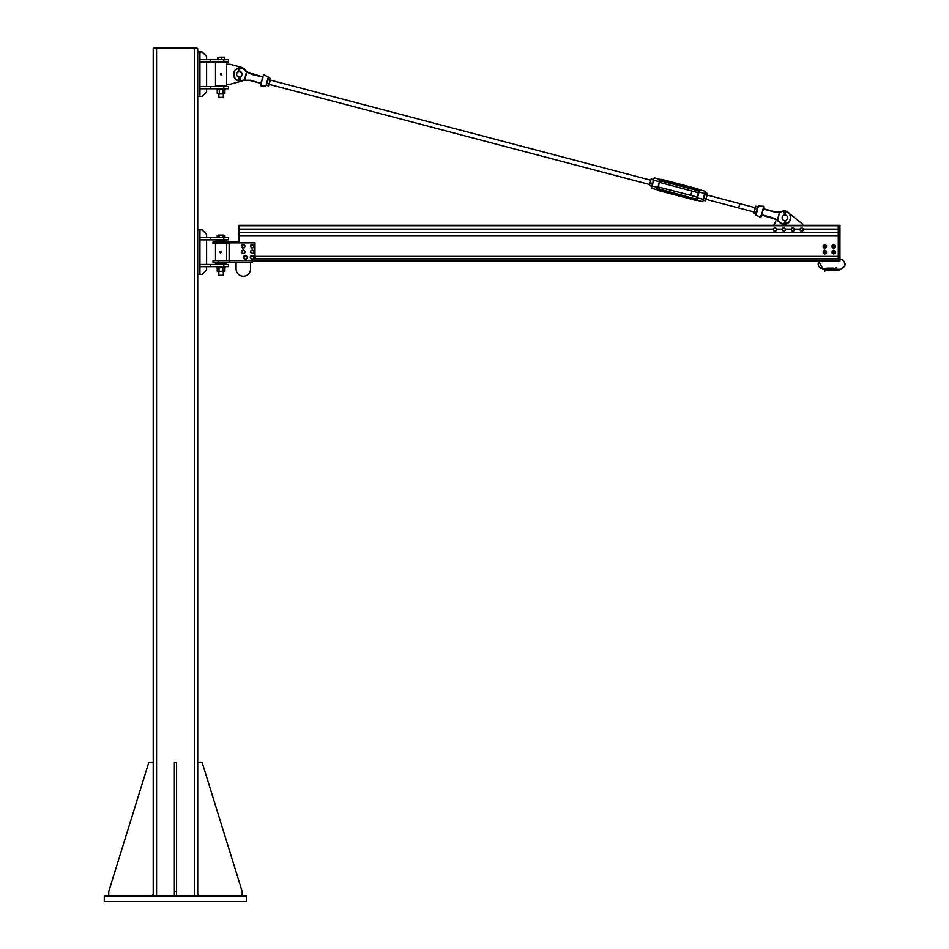 <?xml version="1.0" encoding="UTF-8"?>
<svg xmlns="http://www.w3.org/2000/svg" width="949" height="949" viewBox="0 0 949 949"><rect width="100%" height="100%" fill="white"/><g stroke="black" fill="none" stroke-linecap="round" stroke-linejoin="round"><path stroke-width="1.42" d="M246.633 901.55L246.633 895.986L104.283 895.986L104.283 901.55L246.633 901.55M153.216 895.986L153.216 48.565L197.7 48.565L197.7 895.986M154.058 47.45L154.058 48.565L154.058 47.45L196.87 47.45L196.87 48.565M242.185 895.986L242.185 891.538L202.149 762.533L197.7 762.533L197.7 894.326L199.373 895.986M176.573 891.538L174.355 891.538L174.355 762.533L176.573 762.533L176.573 895.986M174.355 895.986L174.355 891.538M151.555 895.986L153.216 894.326L153.216 762.533L148.768 762.533L108.732 891.538L108.732 895.986M197.7 274.391L199.931 274.391L199.931 229.907L197.7 229.907L197.7 274.391M206.597 264.451L206.597 239.848M210.5 266.681L199.931 266.681L199.931 264.451L210.5 264.451L210.5 266.681L228.567 266.681L228.567 264.451L223.786 264.451L223.786 266.681M210.5 264.451L223.786 264.451M210.5 239.848L199.931 239.848L199.931 237.63L210.5 237.63L210.5 239.848L228.567 239.848L228.567 237.63L223.786 237.63L223.786 239.848M210.5 237.63L223.786 237.63M206.597 237.63L206.597 234.356L202.149 229.907L199.931 229.907M199.931 274.391L202.149 274.391L206.597 269.943L206.597 266.681M197.7 96.454L199.931 96.454L199.931 51.97L197.7 51.97L197.7 96.454M206.597 86.513L206.597 61.91M210.5 88.743L199.931 88.743L199.931 86.513L210.5 86.513L210.5 88.743L228.567 88.743L228.567 86.513L223.786 86.513L223.786 88.743M210.5 86.513L223.786 86.513M210.5 61.91L199.931 61.91L199.931 59.692L210.5 59.692L210.5 61.91L228.567 61.91L228.567 59.692L223.786 59.692L223.786 61.91M210.5 59.692L223.786 59.692M206.597 59.692L206.597 56.418L202.149 51.97L199.931 51.97M199.931 96.454L202.149 96.454L206.597 92.006L206.597 88.743M215.518 263.858L226.621 263.858L226.621 262.327M226.621 242.031L226.621 240.5L215.518 240.5M217.724 240.5L224.391 240.5M224.391 240.05L217.724 240.05M224.261 264.451L217.724 263.858M254.984 256.384L838.287 256.384L838.287 225.316L238.851 225.316L238.851 242.873L238.851 242.031L213.003 242.031L213.003 243.703L226.348 243.703L226.348 242.031M226.348 243.703L229.124 243.703M229.124 260.667L213.003 260.667L213.003 262.327L229.124 262.327L229.124 242.873L254.984 242.873L254.984 260.667L229.124 260.667M229.124 262.327L252.197 262.327L252.197 260.667M250.536 262.327L250.536 269.006A7.224 7.224 0 0 1 243.3 276.23A7.224 7.224 0 0 1 236.076 269.006L236.076 262.327M220.476 252.885L219.954 252.102L220.654 251.473M220.132 251.746A0.617 0.617 90 0 1 221.164 252.256A0.617 0.617 90 0 1 220.132 252.612M220.832 251.734L220.156 252.624L220.832 251.734M223.288 271.544L223.288 275.293L218.839 275.293L218.839 271.544M218.839 275.293L223.288 275.293M218.116 235.103L220.951 235.103L217.274 235.352M224 235.103L220.951 235.103L224.842 235.352M222.873 237.63L222.873 235.399M224.913 237.63L224.913 235.399M219.017 237.63L219.017 235.399M217.214 237.63L217.214 235.399M216.609 267.594L225.506 267.594L225.506 266.811L216.609 266.811L216.609 267.594M262.707 76.869L263.751 74.746L268.294 77.011L265.91 86.062L260.845 85.801L261.888 80.594L260.761 83.322L250.512 80.262L244.664 80.262L246.942 71.602A14.674 14.674 0 0 1 245.115 69.929A14.674 14.674 0 0 0 246.787 71.472A14.674 14.674 0 0 1 245.459 70.285A7.224 7.224 0 0 0 241.271 67.26L229.955 64.235L226.621 64.235L226.621 62.563L215.494 62.563L215.494 85.92L226.621 85.92L226.621 84.259L229.955 84.259L241.271 81.234A7.224 7.224 0 0 0 242.73 80.677M226.621 64.235L226.621 84.259M217.724 62.563L224.391 62.563M224.391 62.112L217.724 62.112M224.261 86.513L217.724 85.92M221.07 74.947L220.749 74.793A0.617 0.617 90 0 1 220.666 73.737A0.617 0.617 90 0 1 221.271 73.69L221.283 73.69A0.617 0.617 90 0 1 221.627 74.188L221.627 74.188A0.617 0.617 90 0 1 221.366 74.746L221.366 74.746A0.617 0.617 90 0 1 220.749 74.793L220.951 73.536M221.247 73.737L220.761 74.746L221.247 73.737M223.288 93.607L223.288 97.356L218.839 97.356L218.839 93.607M219.314 97.688L223.288 97.356M224.605 59.692L224.605 57.462L223.062 57.165L224.415 57.177M221.52 57.462L219.741 57.165L223.062 57.165L221.52 57.462L221.52 59.692M217.973 59.692L217.973 57.462M217.523 59.692L217.523 57.462M216.609 89.657L225.506 89.657L225.506 88.874L216.609 88.874L216.609 89.657M252.197 260.975L838.287 260.975L838.287 258.887L254.984 258.887M254.984 258.816L838.287 258.816L254.984 258.816M254.984 256.455L838.287 256.455M255.542 256.455L255.542 258.816M224.842 271.295L217.285 271.295M224.011 267.594L217.214 267.903L217.214 271.248L224.011 271.544M218.116 267.594L217.214 267.903M217.214 271.248L218.116 271.544M224.913 267.903L224.913 271.248M222.873 267.903L222.873 271.248M219.017 267.903L219.017 271.248M224.818 93.358L217.297 93.358M224.023 89.657L218.104 89.657M218.104 93.607L224.023 93.607M224.913 89.965L224.913 93.31M223.134 89.965L223.134 93.31M217.214 89.965L217.214 93.31M219.29 89.965L219.29 93.31M252.434 255.4A1.945 1.945 0 0 1 253.774 258.448A1.945 1.945 0 0 1 250.453 258.164A1.945 1.945 0 0 1 252.292 255.388L252.422 255.613M245.625 255.518L245.637 255.388A1.945 1.945 0 0 0 243.774 258.164A1.945 1.945 0 0 0 247.096 258.46A1.945 1.945 0 0 0 245.779 255.4L245.767 255.589M252.825 255.779L253.858 257.096A1.673 1.673 0 0 0 251.177 256.005L252.825 255.779M253.988 258.045L253.229 258.638A1.673 1.673 0 0 0 253.858 257.096L253.988 258.045M252.47 259.231L251.568 258.875A1.673 1.673 0 0 0 253.229 258.638L252.47 259.231M250.548 257.559L251.177 256.005A1.673 1.673 0 0 0 251.568 258.875L250.548 257.559M246.254 255.827L247.191 257.203A1.673 1.673 0 0 0 244.593 255.945L246.254 255.827M247.262 258.164L246.467 258.709A1.673 1.673 0 0 0 247.191 257.203L247.262 258.164M245.661 259.243L244.795 258.828A1.673 1.673 0 0 0 246.467 258.709L245.661 259.243M243.869 257.44L244.593 255.945A1.673 1.673 0 0 0 244.795 258.828L243.869 257.44M244.166 250.334L244.972 251.805A1.673 1.673 0 0 0 242.505 250.299L244.166 250.334M244.949 252.766L244.107 253.229A1.673 1.673 0 0 0 244.972 251.805L244.949 252.766M243.252 253.691L242.434 253.193A1.673 1.673 0 0 0 244.107 253.229L243.252 253.691M241.639 251.722L242.505 250.299A1.673 1.673 0 0 0 242.434 253.193L241.639 251.722M253.347 250.56L253.822 252.161A1.673 1.673 0 0 0 251.734 250.168L253.347 250.56M253.597 253.098L252.671 253.359A1.673 1.673 0 0 0 253.822 252.161L253.597 253.098M251.746 253.632L251.046 252.968A1.673 1.673 0 0 0 252.671 253.359L251.746 253.632M250.583 251.366L251.734 250.168A1.673 1.673 0 0 0 251.046 252.968L250.583 251.366M253.525 245.198L253.739 246.847A1.673 1.673 0 0 0 251.995 244.545L253.525 245.198M253.359 247.736L252.41 247.855A1.673 1.673 0 0 0 253.739 246.847L253.359 247.736M251.449 247.974L250.868 247.215A1.673 1.673 0 0 0 252.41 247.855L251.449 247.974M250.666 245.554L251.995 244.545A1.673 1.673 0 0 0 250.868 247.215L250.666 245.554M244.593 245.139L244.866 246.787A1.673 1.673 0 0 0 243.027 244.557L244.593 245.139M244.534 247.689L243.585 247.843A1.673 1.673 0 0 0 244.866 246.787L244.534 247.689M242.636 248.009L242.019 247.262A1.673 1.673 0 0 0 243.585 247.843L242.636 248.009M241.746 245.625L243.027 244.557A1.673 1.673 0 0 0 242.019 247.262L241.746 245.625M773.779 225.316L776.472 219.824M789.449 213.62A6.667 6.667 0 0 0 785.475 211.069A6.667 6.667 0 0 1 789.449 213.62L802.7 224.201L802.7 225.316M802.676 228.353L803.115 229.872A1.578 1.578 0 0 0 801.146 227.974L802.676 228.353M802.89 230.749L802.012 230.998A1.578 1.578 0 0 0 803.115 229.872L802.89 230.749M801.146 231.259L800.493 230.619A1.578 1.578 0 0 0 802.012 230.998L801.146 231.259M800.054 229.112L801.146 227.974A1.578 1.578 0 0 0 800.493 230.619L800.054 229.112M793.732 228.306L794.23 229.8A1.578 1.578 0 0 0 792.19 227.997L793.732 228.306M794.052 230.69L793.186 230.987A1.578 1.578 0 0 0 794.23 229.8L794.052 230.69M792.32 231.271L791.644 230.666A1.578 1.578 0 0 0 793.186 230.987L792.32 231.271M791.146 229.172L792.19 227.997A1.578 1.578 0 0 0 791.644 230.666L791.146 229.172M784.254 230.998L782.711 230.643A1.578 1.578 0 0 0 785.321 229.848L784.254 230.998M782.047 230.014L782.249 229.136A1.578 1.578 0 0 0 782.711 230.643L782.047 230.014M782.462 228.246L783.328 227.985A1.578 1.578 0 0 0 782.249 229.136L782.462 228.246M784.859 228.341L785.321 229.848A1.578 1.578 0 0 0 783.328 227.985L784.859 228.341M776.258 228.697L776.258 230.275A1.578 1.578 0 0 0 774.894 227.914L776.258 228.697M775.796 231.07L774.894 231.07A1.578 1.578 0 0 0 776.258 230.275L775.796 231.07M773.981 231.07L773.53 230.275A1.578 1.578 0 0 0 774.894 231.07L773.981 231.07M773.53 228.697L774.894 227.914A1.578 1.578 0 0 0 773.53 230.275L773.53 228.697M830.161 260.975L839.948 260.999L839.948 225.316L838.287 225.316L839.948 225.316M238.851 236.016L838.287 236.016L838.287 260.441L839.948 260.441M839.948 225.874L838.287 225.874L838.287 229.077L803.305 229.077M839.948 260.999L838.287 260.999M832.688 245.257L832.095 247.475L833.78 248.448L832.119 247.511L832.095 245.589L833.78 244.617L832.119 245.566M835.417 247.487L835.417 245.566L835.417 247.511L833.768 248.436L834.847 247.819M834.337 244.961L835.417 246.242M835.417 245.566L833.78 244.617M833.768 245.376A1.151 1.151 0 0 0 832.605 246.538A1.151 1.151 0 0 0 833.768 247.689A1.151 1.151 0 0 0 834.918 246.538A1.151 1.151 0 0 0 833.768 245.376M834.871 246.538A1.115 1.115 0 0 0 833.21 245.577A1.115 1.115 0 0 0 833.21 247.499A1.115 1.115 0 0 0 834.871 246.538M833.768 247.262A0.724 0.724 0 0 1 833.139 246.171A0.724 0.724 0 0 1 834.385 246.171A0.724 0.724 0 0 1 833.768 247.262M833.768 247.535A0.996 0.996 0 0 0 834.764 246.538A0.996 0.996 0 0 0 833.768 245.542A0.996 0.996 0 0 0 832.759 246.538A0.996 0.996 0 0 0 833.768 247.535M823.791 245.257L823.198 247.475L824.883 248.448L823.198 247.475L823.198 245.589L824.883 244.617L826.52 245.566L826.52 247.487L826.532 245.589L825.44 244.961M823.222 245.589L824.871 244.628M826.52 246.242L826.52 245.589M824.871 245.376A1.151 1.151 0 0 0 823.708 246.538A1.151 1.151 0 0 0 824.871 247.689A1.151 1.151 0 0 0 826.021 246.538A1.151 1.151 0 0 0 824.871 245.376M825.974 246.538A1.115 1.115 0 0 0 824.313 245.577A1.115 1.115 0 0 0 824.313 247.499A1.115 1.115 0 0 0 825.974 246.538M824.871 247.262A0.724 0.724 0 0 1 824.242 246.171A0.724 0.724 0 0 1 825.488 246.171A0.724 0.724 0 0 1 824.871 247.262M824.871 247.535A0.996 0.996 0 0 0 825.867 246.538A0.996 0.996 0 0 0 824.871 245.542A0.996 0.996 0 0 0 823.862 246.538A0.996 0.996 0 0 0 824.871 247.535M832.119 253.075L833.744 254.012L835.417 253.075L835.417 251.129L833.744 250.18L832.095 251.153L833.768 250.192L835.417 251.141L835.417 253.051L833.768 254L832.095 253.039L832.119 251.141L832.095 253.039M835.417 251.805L835.428 251.153M833.768 250.939A1.151 1.151 0 0 0 832.605 252.102A1.151 1.151 0 0 0 833.768 253.253A1.151 1.151 0 0 0 834.918 252.102A1.151 1.151 0 0 0 833.768 250.939M834.871 252.102A1.115 1.115 0 0 0 833.21 251.129A1.115 1.115 0 0 0 833.21 253.063A1.115 1.115 0 0 0 834.871 252.102M833.768 252.825A0.724 0.724 0 0 1 833.139 251.734A0.724 0.724 0 0 1 834.385 251.734A0.724 0.724 0 0 1 833.768 252.825M833.768 253.098A0.996 0.996 0 0 0 834.764 252.102A0.996 0.996 0 0 0 833.768 251.094A0.996 0.996 0 0 0 832.759 252.102A0.996 0.996 0 0 0 833.768 253.098M824.883 254.012L826.532 253.039L826.52 251.129L824.883 250.18L823.198 251.153L824.871 250.192L826.52 251.141L826.52 253.051L824.871 254L823.198 253.039L823.222 251.141L823.198 253.039L824.847 254.012M826.52 251.805L826.532 251.153M824.871 250.939A1.151 1.151 0 0 0 823.708 252.102A1.151 1.151 0 0 0 824.871 253.253A1.151 1.151 0 0 0 826.021 252.102A1.151 1.151 0 0 0 824.871 250.939M825.974 252.102A1.115 1.115 0 0 0 824.313 251.129A1.115 1.115 0 0 0 824.313 253.063A1.115 1.115 0 0 0 825.974 252.102M824.871 252.825A0.724 0.724 0 0 1 824.242 251.734A0.724 0.724 0 0 1 825.488 251.734A0.724 0.724 0 0 1 824.871 252.825M824.871 253.098A0.996 0.996 0 0 0 825.867 252.102A0.996 0.996 0 0 0 824.871 251.094A0.996 0.996 0 0 0 823.862 252.102A0.996 0.996 0 0 0 824.871 253.098M824.954 271.094L824.954 271.094A1.388 1.388 0 0 1 826.342 269.872L827.386 269.872M833.293 269.053L839.616 269.314A5.113 5.113 0 0 0 844.717 264.38A5.113 5.113 0 0 0 839.948 259.113M819.165 260.975A4.721 4.721 0 0 0 822.937 268.555L827.386 268.14L827.421 270.323L827.386 269.053M833.293 268.448L834.895 268.555A1.388 1.388 0 0 0 836.247 267.499L836.247 267.499M829.96 268.448L830.719 268.14L830.719 269.053M839.616 258.543C846.923 262.315 846.923 266.1 839.616 269.872L833.293 270.287L833.293 269.16L830.755 269.184L830.755 270.323L830.719 268.14M830.755 268.104L833.258 268.104L833.293 269.314L836.781 267.63M833.293 269.362L833.293 269.979M833.258 269.184L833.258 268.104M829.96 269.053L830.719 269.113M830.719 269.872L829.96 270.287L829.96 269.267L829.96 269.979M829.96 269.16L829.924 268.104L829.924 269.184L827.421 269.184L827.386 268.14M784.349 220.536L785.452 220.536M787.682 217.807A2.776 2.776 0 0 1 783.506 220.215A2.776 2.776 0 0 1 783.506 215.399A2.776 2.776 0 0 1 787.682 217.807M238.851 76.976L239.967 76.976M236.633 74.247A2.776 2.776 0 0 0 240.797 76.655A2.776 2.776 0 0 0 240.797 71.839A2.776 2.776 0 0 0 236.633 74.247M238.353 80.226L239.018 76.999M239.29 71.472L238.685 68.565A0.842 0.842 0 0 1 239.955 67.486A0.842 0.842 0 0 1 240.133 68.565L239.8 69.099L240.133 68.565A0.842 0.842 0 0 0 238.863 67.486A0.842 0.842 0 0 0 238.685 68.565L239.018 71.495M239.528 77.023L240.37 80.724L239.8 76.999M239.8 71.495L239.528 69.028L239.528 71.472M240.37 80.724L239.409 78.482L238.602 80.321M239.409 69.099L239.409 67.676L239.409 69.099M785.475 211.069A6.667 6.667 0 0 1 786.033 223.988A6.667 6.667 0 0 0 785.475 211.069A0.842 0.842 0 0 0 784.503 210.939A6.667 6.667 0 0 0 782.071 211.247A6.667 6.667 0 0 1 784.503 210.939A6.667 6.667 0 0 0 782.071 211.247A14.674 14.674 0 0 1 779.651 211.793L777.456 220.097M785.013 220.583L786.116 224.189L785.298 220.559M784.515 212.671L784.182 212.125A0.842 0.842 0 0 1 785.452 211.046A0.842 0.842 0 0 1 785.618 212.125L785.298 212.671L785.618 212.125A0.842 0.842 0 0 0 784.349 211.046A0.842 0.842 0 0 0 784.182 212.125L784.515 215.055L784.182 212.125M784.515 222.042L784.099 223.881L784.515 222.042M785.298 215.055L785.013 212.588L785.013 215.032M785.013 222.09L785.855 224.284L784.906 222.042L784.099 223.881M784.906 212.671L784.906 211.236L784.906 212.671M244.795 79.882L244.439 79.941A15.03 15.03 0 0 0 242.137 80.487A6.323 6.323 0 0 1 234.142 76.228A6.323 6.323 0 0 1 238.59 68.352M248.958 72.895L252.031 74.485L246.526 71.899L244.451 79.799M262.731 76.857L261.888 80.594L262.873 76.988L262.636 77.676L262.505 76.881L246.598 71.768A15.03 15.03 0 0 1 244.854 70.167L245.115 69.929A6.667 6.667 0 0 0 240.18 67.794M238.579 67.996A6.667 6.667 0 0 0 233.798 76.3A6.667 6.667 0 0 0 242.244 80.819A14.674 14.674 0 0 1 244.664 80.262L250.453 80.606L260.809 83.334L260.607 85.469L261.319 82.693L260.809 83.334L250.512 80.262M239.729 67.806A6.667 6.667 0 0 0 239.018 67.901M262.968 77.498L261.77 76.679M261.058 83.761L261.521 83.026L260.975 83.429M266.799 83.761L268.531 78.008M262.683 78.364L261.995 79.787M262.149 78.103L262.873 77.877M262.458 76.869L252.031 74.485M775.345 219.16L761.857 215.198L772.166 217.914L762.533 215.376L772.166 217.914L777.361 220.465A14.674 14.674 0 0 1 779.2 222.137A14.674 14.674 0 0 0 777.528 220.583L777.255 220.382M761.383 215.435L761.335 214.569L762.533 215.376L761.608 215.186L760.932 217.143L761.027 215.518L760.932 217.143M785.558 223.75A6.323 6.323 0 0 1 779.461 221.9A15.03 15.03 0 0 0 777.717 220.287L772.284 217.582L761.964 214.865L762.213 212.268L761.335 214.569M777.789 220.156L779.651 211.793L773.862 211.461L763.554 208.744L763.708 206.585L763.245 208.448M760.552 217.321L756.021 215.055L758.405 205.992L763.471 206.253L763.126 208.65M762.688 209.421L762.427 211.461L763.269 208.519M762.616 209.943L764.242 208.922L763.079 208.982L763.257 208.305M762.51 211.52L763.21 209.978M761.81 215.186L761.667 214.379L761.442 215.067M757.705 206.74L756.377 212.6M763.554 208.744L773.803 211.805L763.079 208.982M773.862 211.461L764.242 208.922M779.864 212.268L779.864 212.113A15.03 15.03 0 0 0 782.178 211.58L782.071 211.247A6.667 6.667 0 0 1 784.503 210.939M785.677 224.083A6.667 6.667 0 0 1 779.2 222.137A6.667 6.667 0 0 0 785.677 224.083M754.016 211.983L706.032 199.349L738.678 207.95L739.805 203.644L707.159 195.055L755.155 207.677M698.357 192.73L697.183 197.167L690.765 195.34L691.904 191.034L698.357 192.73L659.674 182.41A1.732 1.732 0 0 1 661.785 181.176L697.147 190.488A1.732 1.732 0 0 1 698.393 192.6A1.732 1.732 0 0 0 697.147 190.488L661.904 180.737A2.183 2.183 0 0 0 659.235 182.303L658.037 186.858A2.183 2.183 0 0 0 659.591 189.527L659.709 189.1A1.732 1.732 0 0 1 658.476 186.977L659.235 182.303M650.836 180.227L270.287 80.072M697.218 197.036L658.476 186.977A1.732 1.732 0 0 0 659.709 189.1L694.953 198.827A2.183 2.183 0 0 0 697.622 197.273L698.82 192.718A2.183 2.183 0 0 0 697.266 190.061L661.904 180.749L697.266 190.049A2.183 2.183 0 0 1 698.891 192.042L704.585 193.537L702.984 201.354L703.506 199.373L697.349 197.902L697.752 199.373C696.056 200.334 696.056 200.334 697.752 199.373L697.776 199.349A3.464 3.464 0 0 1 694.632 200.085L659.27 190.773L694.632 200.085A3.464 3.464 0 0 0 697.752 199.373M653.351 180.203L652.271 186.04L653.873 178.222L653.351 180.203L659.508 181.674L659.116 180.203A3.464 3.464 0 0 1 662.236 179.503L697.598 188.804L662.236 179.503A3.464 3.464 0 0 0 659.116 180.203C660.812 179.242 660.812 179.242 659.116 180.203M653.185 180.844L653.873 178.222M651.88 185.79L652.117 184.913M659.591 189.527L694.953 198.827L659.591 189.539L659.27 190.773A3.464 3.464 0 0 1 656.898 188.626C657.894 190.298 657.894 190.298 656.898 188.626L657.965 187.534L652.271 186.04L651.358 187.772M699.128 189.67L705.178 191.259L704.585 193.537L705.451 192.92L702.984 201.354M704.81 194.426L705.427 192.955M697.622 197.273L697.183 197.167A1.732 1.732 0 0 1 695.071 198.4M698.891 192.042L699.959 190.963A3.464 3.464 0 0 0 697.598 188.804L697.266 190.049M699.959 190.963C698.962 189.29 698.962 189.29 699.959 190.963M753.826 213.549L755.748 206.23M756.187 213.3L757.219 208.424L755.772 214.059M755.333 206.989L753.838 212.683M757.693 207.606L757.682 206.668L757.693 207.606M755.333 207.926L757.219 208.424M755.795 206.17L757.682 206.668M754.36 211.651L756.246 212.149M753.838 213.62L755.724 214.118M707.325 194.438L705.415 200.832M707.349 193.466L705.854 200.025M703.517 199.349L703.494 200.369L703.494 199.409L703.494 200.369L705.38 200.868M704.977 194.723L706.863 195.209M705.451 192.92L707.337 193.418M704.004 198.448L705.89 198.934M269.16 84.378L649.697 184.533L651.109 179.147L649.757 184.284M653.458 179.788L652.959 181.698M651.773 186.206L649.424 185.624M651.394 179.029L653.28 179.527M650.385 182.849L652.271 183.347M651.287 179.432L653.173 179.93M266.61 85.315L266.622 84.461M267.404 81.495L266.645 84.342M270.489 78.518L268.567 85.825M268.579 77.948L268.116 78.755L268.579 77.948L270.465 78.447L270.477 79.372L270.465 78.447M268.97 85.078L270.477 79.372M268.128 79.692L270.014 80.191M267.144 83.417L269.03 83.915M266.622 85.398L268.508 85.885M156.561 47.45L156.561 895.986M194.367 47.45L194.367 895.986M218.614 243.703L218.614 242.031M218.65 262.327L218.65 260.667M220.714 251.865L220.227 252.505L220.714 251.865M776.472 229.077L782.261 229.077M785.499 229.077L791.158 229.077M794.384 229.077L800.066 229.077M238.851 225.732L838.287 225.732M238.851 229.077L773.316 229.077M238.851 232.552L839.948 232.552M252.197 260.904L838.287 260.904M839.948 236.016L838.287 236.016M839.948 229.077L838.287 229.077M830.719 269.362L829.96 269.362M830.719 269.267L833.258 269.243L833.293 270.287M827.386 269.362L824.408 271.023M827.386 269.267L829.924 269.243L829.96 270.287M239.29 78.53L239.29 77.023M238.923 68.423L239.409 67.557L240.133 68.565M239.895 68.423L239.528 69.028M784.787 222.09L784.787 220.583M784.787 215.032L784.787 212.588M784.408 211.983L784.906 211.117L785.618 212.125M785.392 211.983L785.013 212.588M261.794 80.546L261.105 82.089M238.982 68.257A6.323 6.323 0 0 1 239.86 68.15M240.251 68.138A6.323 6.323 0 0 1 244.854 70.167M779.9 212.113A15.03 15.03 0 0 0 782.178 211.58A6.323 6.323 0 0 1 784.159 211.283M785.725 211.485A6.323 6.323 0 0 1 785.914 223.656M762.154 213.952L762.308 212.268M773.803 211.805L779.52 212.173M661.785 181.176L661.904 180.749A2.183 2.183 0 0 0 659.508 181.674M659.591 189.539A2.183 2.183 0 0 1 657.965 187.534M697.349 197.902A2.183 2.183 0 0 1 694.953 198.839L694.632 200.085M662.236 179.503L661.904 180.737M226.621 260.667L226.621 243.703M215.494 263.858L215.494 262.327M215.494 260.667L215.494 243.703M215.494 242.031L215.494 240.5M220.049 251.841L220.429 252.742L221.022 251.96L220.049 251.841M220.488 73.998L221.058 74.817L221.473 73.915L220.488 73.998M827.386 269.113L822.937 269.113L818.489 260.975M830.755 270.323L833.258 270.323M827.421 268.104L829.924 268.104M827.421 270.323L829.924 270.323M651.678 188.317L657.74 189.907M696.388 200.085L702.438 201.674M654.419 177.902L660.48 179.503"/></g></svg>

